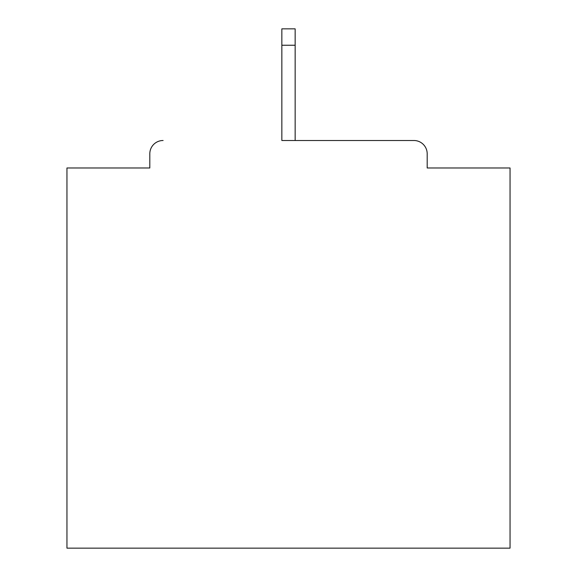 <?xml version="1.0" encoding="UTF-8"?>
<svg xmlns="http://www.w3.org/2000/svg" width="577" height="577" viewBox="0 0 577 577"><rect width="100%" height="100%" fill="white"/><g stroke="black" fill="none" stroke-linecap="round" stroke-linejoin="round"><path stroke-width="0.87" d="M427.189 167.979L427.189 153.799L427.189 167.979L510.046 167.979L510.046 548.15L66.954 548.15L66.954 167.979L149.811 167.979L149.811 153.799L149.811 167.979M281.85 45.244L281.85 140.507L413.897 140.507L295.15 140.507L295.15 45.244L281.85 45.244L281.85 28.85L295.15 28.85L295.15 45.244M163.103 140.507A13.293 13.293 0 0 0 149.811 153.799M427.189 153.799A13.293 13.293 0 0 0 413.897 140.507"/></g></svg>
